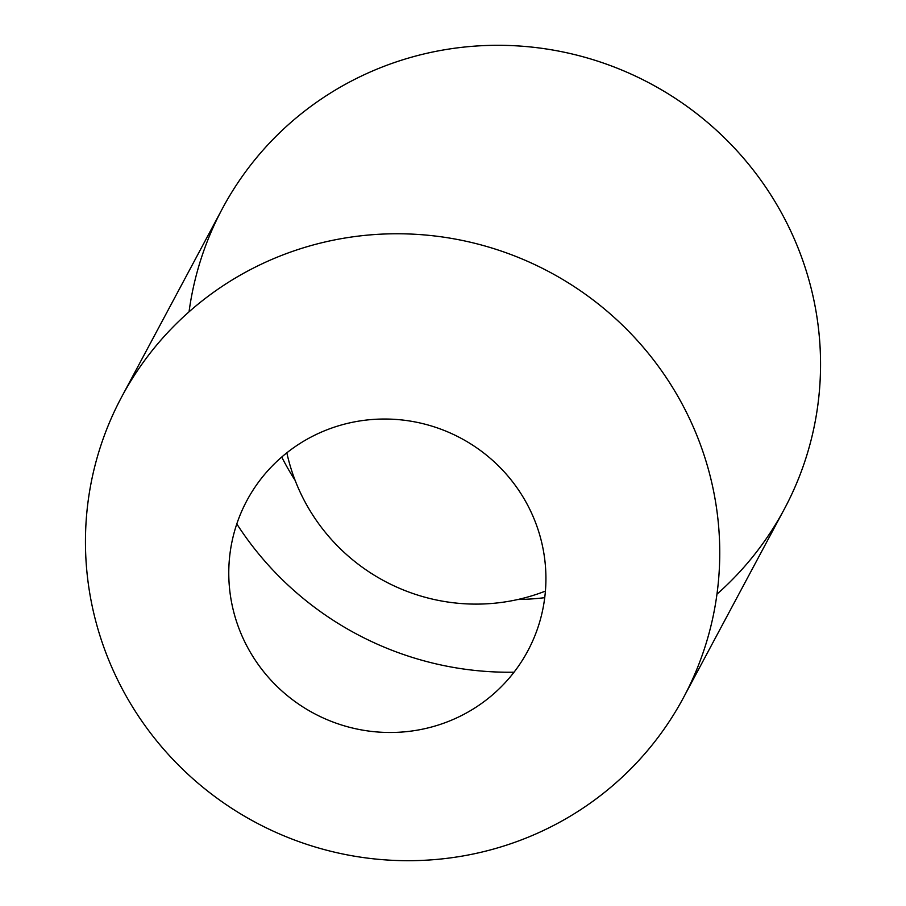 <?xml version="1.0" encoding="UTF-8"?>
<svg xmlns="http://www.w3.org/2000/svg" width="906" height="906" viewBox="0 0 906 906"><rect width="100%" height="100%" fill="white"/><g stroke="black" fill="none" stroke-linecap="round" stroke-linejoin="round"><path stroke-width="1.36" d="M281.743 457.032A256.104 250.769 -151.9 0 0 295.141 480.406A256.104 250.769 -151.9 0 1 281.743 457.032M517.847 599.512A256.104 250.769 -151.9 0 0 544.733 597.677A256.104 250.769 -151.9 0 1 517.847 599.512M716.963 594.177A318.618 311.981 -151.9 0 0 761.969 181.744A318.618 311.981 -151.9 0 0 352.343 80.566A318.618 311.981 -151.9 0 0 189.037 311.823M236.794 523.917A318.618 311.981 -151.9 0 0 514.042 672.195A318.618 311.981 -151.9 0 1 236.794 523.917M683.554 697.495L784.358 509.025A318.618 311.981 -151.9 0 0 726.08 139.456A318.618 311.981 -151.9 0 0 352.343 80.566A318.618 311.981 -151.9 0 0 222.446 208.505L121.642 396.975A318.618 311.981 -151.9 0 0 179.92 766.544A318.618 311.981 -151.9 0 0 553.657 825.434A318.618 311.981 -151.9 0 0 683.554 697.495A318.618 311.981 -151.9 0 0 625.287 327.915A318.618 311.981 -151.9 0 0 251.551 269.025A318.618 311.981 -151.9 0 0 121.642 396.975M247.916 647.983A159.309 155.991 -151.9 0 0 462.875 714.857A159.309 155.991 -151.9 0 0 526.782 503.532A159.309 155.991 -151.9 0 0 311.823 436.658A159.309 155.991 -151.9 0 0 247.916 647.983M251.551 269.025A318.618 311.981 -151.9 0 0 123.737 691.686A318.618 311.981 -151.9 0 0 553.657 825.434A318.618 311.981 -151.9 0 0 681.471 402.785A318.618 311.981 -151.9 0 0 251.551 269.025M305.447 502.694A191.166 187.191 -151.9 0 0 545.412 591.097A191.166 187.191 -151.9 0 1 305.447 502.694A191.166 187.191 -151.9 0 1 286.84 452.807A191.166 187.191 -151.9 0 0 305.447 502.694"/></g></svg>
